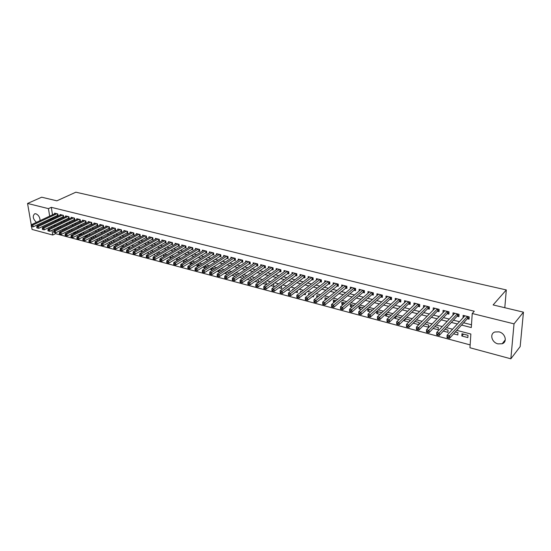 <?xml version="1.0" encoding="UTF-8"?>
<svg xmlns="http://www.w3.org/2000/svg" width="551" height="551" viewBox="0 0 551 551"><rect width="100%" height="100%" fill="white"/><g stroke="black" fill="none" stroke-linecap="round" stroke-linejoin="round"><path stroke-width="0.83" d="M36.387 222.363C32.84 218.781 32.316 215.909 34.809 213.74L35.856 213.774C38.549 215.007 39.954 217.294 40.065 220.641M498.979 331.867C505.322 333.21 507.664 342.026 502.168 343.755L497.987 343.879C491.671 342.488 489.371 333.713 494.901 331.991L498.979 331.867M31.331 225.249L27.55 203.457L41.683 197.203L56.87 200.826L75.859 192.196L506.307 289.936L493.117 304.93L523.45 312.169L520.165 346.586L510.846 358.804L469.955 347.757L470.864 334.03L456.772 330.352M55.417 232.811L55.555 233.658L470.141 344.892M55.555 233.658L52.758 235.029L32.061 229.436L31.545 226.461M57.187 215.531L58.144 215.772L57.862 213.974L54.59 213.154L54.694 213.788M62.676 216.915L63.641 217.156L63.358 215.345L60.052 214.518L60.155 215.165M68.214 218.306L69.185 218.554L68.909 216.736L65.569 215.902L65.672 216.557M73.8 219.711L74.784 219.959L74.516 218.141L71.141 217.294L71.244 217.962M79.447 221.137L80.446 221.385L80.177 219.553L76.768 218.706L76.871 219.388M85.157 222.57L86.156 222.824L85.894 220.985L82.457 220.125L82.554 220.82M90.915 224.023L91.927 224.278L91.673 222.432L88.194 221.564L88.298 222.267M96.735 225.49L97.761 225.745L97.506 223.892L93.994 223.01L94.097 223.727M102.617 226.964L103.65 227.226L103.395 225.366L99.855 224.477L99.951 225.207M108.554 228.458L109.601 228.727L109.353 226.854L105.771 225.958L105.868 226.702M114.553 229.974L115.607 230.235L115.366 228.362L111.75 227.453L111.846 228.21M120.614 231.496L121.681 231.764L121.44 229.877L117.79 228.968L117.886 229.739M126.737 233.039L127.818 233.307L127.584 231.413L123.892 230.49L123.989 231.275M132.922 234.595L134.017 234.871L133.79 232.97L130.057 232.033L130.153 232.832M139.176 236.172L140.278 236.448L140.057 234.533L136.29 233.59L136.386 234.409M145.498 237.756L146.607 238.039L146.394 236.117L142.585 235.167L142.681 236M151.883 239.368L153.006 239.651L152.792 237.722L148.942 236.758L149.039 237.605M158.337 240.994L159.473 241.276L159.267 239.341L155.375 238.369L155.465 239.23M164.859 242.633L166.003 242.922L165.803 240.98L161.87 239.995L161.966 240.877M171.451 244.293L172.608 244.582L172.415 242.633L168.441 241.634L168.53 242.536M178.111 245.966L179.282 246.263L179.096 244.3L175.08 243.294L175.17 244.217M184.847 247.668L186.031 247.964L185.852 245.994L181.789 244.975L181.878 245.918M191.658 249.376L192.857 249.679L192.685 247.702L188.573 246.676L188.662 247.633M198.539 251.111L199.751 251.414L199.586 249.424L195.433 248.391L195.522 249.369M205.502 252.861L206.728 253.171L206.563 251.173L202.369 250.126L202.451 251.125M212.541 254.638L213.781 254.948L213.623 252.937L209.38 251.876L209.463 252.902M219.656 256.429L220.91 256.738L220.758 254.727L216.467 253.653L216.55 254.7M226.854 258.24L228.121 258.557L227.976 256.532L223.637 255.444L223.713 256.518M234.127 260.072L235.408 260.389L235.277 258.357L230.89 257.255L230.965 258.357M241.49 261.925L242.784 262.248L242.66 260.203L238.218 259.094L238.294 260.217M248.935 263.798L250.244 264.129L250.126 262.069L245.636 260.947L245.705 262.104M256.463 265.692L257.785 266.023L257.682 263.963L253.136 262.827L253.205 264.005M264.081 267.607L265.424 267.944L265.32 265.871L260.726 264.721L260.788 265.933M271.781 269.549L273.144 269.887L273.048 267.807L268.399 266.643L268.461 267.882M279.577 271.512L280.955 271.857L280.865 269.763L276.168 268.585L276.223 269.859M287.464 273.496L288.855 273.847L288.779 271.739L284.02 270.548L284.075 271.857M295.446 275.507L296.851 275.858L296.782 273.744L291.968 272.538L292.016 273.881M303.518 277.539L304.944 277.897L304.889 275.769L300.013 274.55L300.054 275.934M311.694 279.591L313.133 279.956L313.085 277.821L308.154 276.588L308.188 278.007M319.966 281.678L321.419 282.043L321.385 279.894L316.391 278.648L316.426 280.108M328.334 283.779L329.808 284.151L329.78 281.995L324.732 280.735L324.753 282.236M336.806 285.914L338.3 286.293L338.28 284.123L333.169 282.842L333.183 284.392M345.381 288.07L346.896 288.455L346.889 286.279L341.71 284.984L341.723 286.582M354.066 290.26L355.595 290.646L355.595 288.455L350.36 287.147L350.36 288.793M362.854 292.471L364.404 292.863L364.418 290.659L359.114 289.337L359.107 291.038M371.753 294.709L373.323 295.109L373.351 292.898L367.978 291.555L367.965 293.311M380.769 296.982L382.353 297.382L382.394 295.157L376.953 293.8L376.925 295.611M389.894 299.276L391.499 299.682L391.547 297.45L386.037 296.073L386.003 297.946M399.138 301.604L400.763 302.01L400.825 299.772L395.246 298.373L395.198 300.316M408.498 303.959L410.144 304.372L410.219 302.12L404.565 300.708L404.51 302.719M417.975 306.342L419.648 306.769L419.731 304.496L414.008 303.071L413.939 305.158M427.583 308.76L429.277 309.187L429.374 306.914L423.574 305.461L423.485 307.63M437.308 311.212L439.023 311.646L439.133 309.352L433.258 307.885L433.162 310.144M447.171 313.691L448.907 314.132L449.031 311.832L443.08 310.337L443.004 312.644M457.158 316.205L458.914 316.653L459.052 314.339L453.025 312.83L452.998 315.158M463.487 334.126L461.828 336L467.868 337.591L468.013 335.311L461.972 333.727L461.828 336M453.625 333.83L457.833 334.946L457.971 332.68L455.298 331.977M443.3 331.11L447.935 332.329L448.053 330.077L445.001 329.278M433.12 328.424L438.162 329.753L438.265 327.508L434.849 326.612M423.078 325.772L428.513 327.204L428.609 324.973L424.828 323.981M415.103 321.433L413.333 323.196L418.829 324.649M405.791 318.988L404 320.737L408.918 322.032M396.596 316.57L394.785 318.306L399.131 319.449M387.518 314.194L385.686 315.902L389.481 316.901M378.551 311.838L376.698 313.533L379.956 314.387M369.693 309.51L367.827 311.191L370.554 311.907M360.939 307.217L359.059 308.877L361.27 309.455M352.296 304.951L350.402 306.59L352.11 307.038M343.762 302.706L341.847 304.331L343.066 304.655M335.325 300.495L333.389 302.1L334.14 302.299M326.991 298.305L325.324 299.971M329.588 301.094L330.042 301.218L330.035 300.729M320.882 298.8L321.729 299.021L321.715 298.125M312.279 296.528L313.519 296.858L313.491 295.57M303.794 294.289L305.406 294.716L305.357 293.063M295.405 292.071L297.382 292.595L297.32 290.604M287.119 289.888L289.454 290.508L289.13 288.373M278.937 287.725L281.623 288.435L281.54 286.382L280.962 286.231M270.851 285.597L273.881 286.396L273.785 284.344L272.89 284.109M262.861 283.49L266.223 284.371L266.126 282.339L264.914 282.016M254.968 281.403L258.619 282.367M247.172 279.343L250.726 280.28M239.465 277.311L242.929 278.227M234.203 273.957L232.109 275.369L235.222 276.189M227.026 272.077L224.925 273.475L227.611 274.184M219.932 270.217L217.817 271.595L220.083 272.194M212.913 268.371L210.792 269.742L212.652 270.231M205.971 266.553L203.842 267.91L205.296 268.296M199.104 264.749L196.962 266.092L198.029 266.374M192.313 262.965L190.164 264.301L190.846 264.48M185.591 261.202L183.738 262.607M167.105 258.212L167.58 258.336L167.538 257.951M160.307 256.422L161.092 256.628L161.023 255.995M153.584 254.645L154.673 254.934L154.576 254.073M146.938 252.888L148.315 253.253L148.198 252.172M140.36 251.153L142.034 251.593L141.882 250.299M133.859 249.438L135.808 249.954L135.629 248.446M127.426 247.743L129.65 248.329L129.444 246.628M121.062 246.063L123.259 246.641M114.76 244.396L116.902 244.961M108.533 242.757L110.613 243.301M102.362 241.124L104.387 241.662M98.539 238.363L96.301 239.527L98.23 240.036M92.782 236.847L90.543 238.004L92.134 238.425M87.086 235.353L84.84 236.503L86.101 236.834M81.445 233.872L79.199 235.015L80.136 235.256M75.859 232.405L73.607 233.534L74.227 233.7M70.321 230.959L68.386 232.157M63.22 229.092L64.86 229.519L62.6 230.635M54.198 225.242L54.335 226.117M54.79 228.94L54.969 230.042M418.994 324.477L419.07 322.473L414.937 321.385M409.613 321.343L409.655 320L405.178 318.822M404.021 319.952L404 320.737M400.336 318.285L400.357 317.562L395.549 316.302M394.812 316.997L394.785 318.306M391.176 315.303L386.044 313.801M385.721 314.111L385.686 315.902M381.795 312.692L376.726 311.356L376.698 313.533M372.414 310.227L367.841 309.028L367.827 311.191M363.15 307.795L359.066 306.721L359.059 308.877M354.011 305.399L350.395 304.448L350.402 306.59M344.981 303.029L341.827 302.203L341.847 304.331M336.069 300.688L333.369 299.978L333.389 302.1M327.273 298.38L325.007 297.788L325.042 299.896M318.581 296.101L316.749 295.618L316.784 297.54M309.999 293.848L308.581 293.476L308.622 294.937M301.521 291.624L300.515 291.362L300.55 292.381M293.153 289.427L292.547 289.268L292.567 289.874M258.653 282.339L258.55 280.349L257.035 279.949M251.153 279.984L251.056 278.386L249.245 277.904M243.728 277.676L243.652 276.437L241.545 275.886M236.386 275.404L236.331 274.515L233.941 273.888M229.126 273.172L229.092 272.621L226.42 271.918M224.884 272.938L224.925 273.475M221.943 270.975L218.988 269.969M217.755 270.775L217.817 271.595M214.766 268.86L211.639 268.041M210.702 268.647L210.792 269.742M207.424 266.932L204.38 266.133M203.725 266.546L203.842 267.91M200.165 265.031L197.196 264.253M196.824 264.487L196.962 266.092M192.988 263.144L190.102 262.386M189.999 262.448L190.164 264.301M185.894 261.284L183.256 260.589L183.435 262.524M178.882 259.445L176.595 258.839L176.775 260.719M171.94 257.62L170.004 257.11L170.163 258.688M165.086 255.822L163.482 255.402L163.613 256.69M158.302 254.039L157.028 253.708L157.138 254.72M151.587 252.282L150.643 252.034L150.726 252.778M144.954 250.54L144.321 250.374L144.376 250.863M123.527 246.497L123.272 244.851M117.466 244.658L116.984 243.198M111.46 242.846L111.309 241.71L110.758 241.565M105.516 241.062L105.393 240.16L104.594 239.947M99.628 239.299L99.538 238.624L98.498 238.349M93.801 237.564L93.739 237.102L92.465 236.765M88.036 235.849L86.5 235.201M84.778 236.076L84.84 236.503M82.319 234.154L80.591 233.652M79.103 234.402L79.199 235.015M76.479 232.57L74.743 232.116M73.483 232.742L73.607 233.534M70.638 231.041L68.951 230.594M67.918 231.11L68.069 232.074M62.408 229.491L62.587 230.628M59.136 228.018L57.552 227.604M56.946 227.894L57.125 228.996M461.573 325.056L471.298 327.556L472.235 313.505L474.287 311.239L51.305 207.328L52.51 214.807M52.951 217.528L53.647 218.244M57.703 219.277L59.184 219.656M63.248 220.689L64.777 221.082M68.847 222.122L70.425 222.521M74.502 223.561L76.134 223.975M80.219 225.015L81.899 225.449M85.984 226.489L87.719 226.929M91.817 227.976L93.601 228.431M97.699 229.478L99.545 229.946M103.65 230.993L105.551 231.475M109.663 232.522L111.612 233.025M115.731 234.072L117.742 234.588M121.867 235.635L123.941 236.165M128.066 237.219L130.201 237.756M134.334 238.817L136.524 239.375M140.663 240.429L142.916 241.001M147.062 242.061L149.383 242.647M153.529 243.707L155.912 244.313M160.065 245.374L162.517 246.001M166.677 247.062L169.191 247.702M173.351 248.763L175.941 249.417M180.108 250.485L182.76 251.16M186.934 252.22L189.661 252.916M193.835 253.983L196.631 254.7M200.812 255.76L203.684 256.497M207.872 257.558L210.819 258.316M215.007 259.383L218.031 260.155M222.225 261.222L225.325 262.014M229.519 263.082L232.708 263.895M236.902 264.962L240.174 265.796M244.369 266.87L247.723 267.724M251.924 268.792L255.361 269.666M259.569 270.741L263.089 271.636M267.297 272.711L270.913 273.633M275.121 274.708L278.82 275.652M283.035 276.726L286.83 277.69M291.045 278.765L294.937 279.756M299.145 280.831L303.133 281.85M307.348 282.925L311.439 283.965M315.654 285.039L319.842 286.107M324.057 287.181L328.348 288.276M332.563 289.351L336.957 290.473M341.172 291.548L345.677 292.691M349.892 293.766L354.507 294.943M358.715 296.018L363.446 297.223M367.655 298.298L372.497 299.53M376.705 300.605L381.664 301.865M385.872 302.94L390.955 304.235M395.157 305.309L400.363 306.631M404.565 307.706L409.896 309.063M414.09 310.137L419.545 311.529M423.74 312.596L429.332 314.022M433.52 315.089L439.243 316.55M443.431 317.61L449.285 319.105M453.466 320.172L459.472 321.701M463.646 322.769L471.484 324.766M467.276 318.753L469.059 319.201L469.211 316.88L463.102 315.351L463.122 317.707M504.799 307.72L506.307 289.936M523.45 312.169L514.021 323.85L510.846 358.804M27.55 203.457L48.454 208.636L49.68 216.137M51.305 207.328L48.454 208.636M472.235 313.505L514.021 323.85M50.12 218.864L50.823 219.58M54.88 220.62L56.36 221.006M60.431 222.046L61.96 222.439M66.03 223.486L67.615 223.892M71.692 224.939L73.324 225.359M77.409 226.406L79.089 226.84M83.18 227.894L84.916 228.334M89.014 229.388L90.805 229.85M94.91 230.903L96.756 231.379M100.861 232.432L102.761 232.921M106.88 233.975L108.836 234.478M112.955 235.539L114.973 236.055M119.099 237.116L121.172 237.646M125.304 238.707L127.439 239.258M131.579 240.319L133.769 240.883M137.915 241.944L140.174 242.523M144.321 243.59L146.642 244.189M150.795 245.25L153.185 245.863M157.345 246.931L159.797 247.564M163.957 248.632L166.478 249.279M170.645 250.347L173.234 251.015M177.408 252.089L180.067 252.771M184.248 253.839L186.975 254.541M191.156 255.616L193.959 256.339M198.146 257.413L201.025 258.15M205.213 259.225L208.168 259.982M212.362 261.064L215.393 261.842M219.587 262.917L222.7 263.715M226.902 264.797L230.091 265.616M234.292 266.691L237.571 267.531M241.772 268.613L245.133 269.473M249.341 270.555L252.785 271.443M257 272.525L260.527 273.427M264.742 274.515L268.365 275.445M272.58 276.526L276.292 277.477M280.507 278.558L284.316 279.536M288.531 280.624L292.436 281.623M296.658 282.704L300.653 283.731M304.875 284.819L308.973 285.873M313.195 286.954L317.39 288.035M321.619 289.117L325.916 290.219M330.139 291.307L334.547 292.436M338.775 293.525L343.287 294.682M347.509 295.763L352.137 296.955M356.359 298.036L361.098 299.255M365.32 300.336L370.176 301.583M374.398 302.671L379.363 303.945M383.586 305.027L388.675 306.335M392.891 307.417L398.111 308.76M402.326 309.841L407.664 311.212M411.873 312.293L417.348 313.698M421.556 314.779L427.156 316.219M431.357 317.3L437.101 318.774M441.296 319.849L447.171 321.357M451.365 322.431L457.385 323.981M51.353 226.413L51.525 227.467M51.987 230.304L52.758 235.029M452.557 329.25L446.496 327.673M442.281 326.571L436.358 325.021M432.136 323.919L426.357 322.411M422.128 321.309L416.487 319.835M412.258 318.733L406.748 317.293M402.512 316.184L397.14 314.779M392.897 313.677L387.649 312.307M383.413 311.198L378.289 309.862M374.046 308.753L369.046 307.444M364.796 306.342L359.92 305.068M355.67 303.959L350.904 302.713M346.662 301.604L342.013 300.391M337.763 299.283L333.224 298.098M328.981 296.989L324.546 295.832M320.303 294.723L315.978 293.593M311.735 292.485L307.513 291.383M303.27 290.274L299.159 289.199M294.909 288.09L290.894 287.043M286.658 285.935L282.739 284.915M278.496 283.806L274.673 282.808M270.438 281.706L266.712 280.728M262.476 279.626L258.839 278.675M254.603 277.566L251.063 276.643M246.834 275.541L243.377 274.639M239.148 273.53L235.78 272.655M231.551 271.553L228.266 270.693M224.043 269.591L220.841 268.757M216.626 267.655L213.506 266.836M209.29 265.74L206.253 264.941M202.038 263.846L199.076 263.075M194.875 261.973L191.989 261.222M187.788 260.12L184.971 259.39M180.776 258.295L178.042 257.579M173.847 256.484L171.182 255.788M166.994 254.693L164.398 254.018M160.217 252.923L157.689 252.268M153.515 251.173L151.057 250.533M146.883 249.445L144.493 248.818M140.326 247.73L137.998 247.124M133.838 246.035L131.572 245.45M127.419 244.362L125.222 243.79M121.068 242.709L118.933 242.144M114.787 241.062L112.714 240.525M108.575 239.444L106.557 238.914M102.424 237.839L100.461 237.323M96.335 236.248L94.435 235.752M90.316 234.678L88.47 234.196M84.358 233.121L82.56 232.653M78.456 231.578L76.72 231.124M72.615 230.056L70.934 229.615M66.836 228.548L65.204 228.121M61.12 227.053L59.536 226.64M55.458 225.573L53.922 225.173M53.041 218.093L50.217 219.422M464.713 315.751L462.957 317.665M454.671 313.243L452.894 315.138M444.767 310.764L442.963 312.637M447.233 337.708L448.28 337.983L448.328 337.033L447.281 336.751L446.992 337.577L447.116 335.194L464.879 315.792M447.281 336.751L447.116 335.194L449.733 335.89L449.602 338.273L467.606 318.388L469.163 317.672M467.427 316.432L448.328 337.033M448.28 337.983L449.602 338.273M436.867 334.932L437.893 335.208L437.942 334.257L436.909 333.982L436.647 334.808L436.757 332.439L454.775 313.264M436.909 333.982L436.757 332.439L439.333 333.128L439.223 335.497L457.488 315.847L459.004 315.158M457.289 313.898L437.942 334.257M437.893 335.208L439.223 335.497M426.639 332.198L427.659 332.467L427.7 331.523L426.681 331.254L426.446 332.081L426.543 329.725L444.809 310.771M426.681 331.254L426.543 329.725L429.084 330.4L428.981 332.756L447.508 313.34L448.982 312.672M447.288 311.391L427.7 331.523M427.659 332.467L428.981 332.756M416.556 329.498L417.555 329.767L417.589 328.823L416.59 328.554L416.384 329.388L416.466 327.039L434.973 308.312M416.59 328.554L416.466 327.039L418.974 327.707L418.884 330.056L437.652 310.86L439.092 310.213M437.418 308.925L417.589 328.823M417.555 329.767L418.884 330.056M406.604 326.833L407.595 327.101L407.623 326.164L406.631 325.903L406.452 326.729L406.521 324.394L425.262 305.881M406.631 325.903L406.521 324.394L408.994 325.056L408.925 327.39L427.927 308.415L429.332 307.795M427.672 306.487L407.623 326.164M407.595 327.101L408.925 327.39M396.789 324.208L397.76 324.47L397.788 323.54L396.81 323.279L396.658 324.105L396.713 321.791L415.674 303.484M396.81 323.279L396.713 321.791L399.151 322.438L399.089 324.759L418.326 306.005L419.697 305.399M418.057 304.083L397.788 323.54M397.76 324.47L399.089 324.759M387.098 321.612L388.062 321.874L388.076 320.944L387.119 320.689L386.988 321.522L387.029 319.215L406.211 301.115M387.119 320.689L387.029 319.215L389.44 319.855L389.392 322.163L408.849 303.622L410.185 303.036M408.567 301.707L388.076 320.944M388.062 321.874L389.392 322.163M377.538 319.057L378.489 319.311L378.503 318.388L377.552 318.134L377.449 318.967L377.476 316.673L396.865 298.78M377.552 318.134L377.476 316.673L379.853 317.307L379.825 319.608L399.496 301.266L400.797 300.708M399.193 299.358L378.503 318.388M378.489 319.311L379.825 319.608M368.102 316.529L369.039 316.784L369.053 315.868L368.109 315.62L368.034 316.453L368.054 314.166L387.642 296.472M368.109 315.62L368.054 314.166L370.396 314.793L370.375 317.08L390.26 298.945L391.527 298.401M389.936 297.044L369.053 315.868M369.039 316.784L370.375 317.08M358.791 314.042L359.72 314.284L359.72 313.374L358.797 313.126L358.742 313.967L358.749 311.694L378.53 294.193M358.797 313.126L358.749 311.694L361.063 312.307L361.057 314.58L381.134 296.652L382.373 296.128M380.803 294.757L359.72 313.374M359.72 314.284L361.057 314.58M349.603 311.577L350.519 311.825L350.512 310.916L349.603 310.674L349.603 311.577L349.561 309.249L369.542 291.94M349.603 310.674L349.561 309.249L351.848 309.855L351.848 312.121L372.125 294.386L373.337 293.876M371.773 292.505L350.512 310.916M350.519 311.825L351.848 312.121M340.532 309.152L341.434 309.393L341.427 308.491L340.525 308.25L340.532 309.152L340.497 306.838L360.657 289.723M340.525 308.25L340.497 306.838L342.75 307.437L342.77 309.69L363.233 292.147L364.411 291.658M362.868 290.274L341.427 308.491M341.434 309.393L342.77 309.69M354.066 288.07L333.775 305.047L331.544 304.455L351.882 287.526M355.595 289.468L354.445 289.943L333.803 307.293L333.775 305.047L332.453 306.094L331.564 305.86L331.571 306.755L332.467 306.99L332.453 306.094M332.467 306.99L333.803 307.293M331.544 304.455L331.564 305.86M345.374 285.9L324.911 302.692L322.707 302.106L343.218 285.356M346.889 287.298L324.945 304.923L324.911 302.692L323.595 303.732L322.714 303.498L322.728 304.386L323.609 304.62L323.595 303.732M323.609 304.62L324.945 304.923M322.707 302.106L322.714 303.498M336.785 283.751L316.157 300.364L313.987 299.785L334.657 283.214M338.286 285.156L316.205 302.582L316.157 300.364L314.848 301.397L313.98 301.163L314.001 302.051L314.869 302.285L314.848 301.397M314.869 302.285L316.205 302.582M313.987 299.785L313.98 301.163M328.306 281.63L307.513 298.063L305.371 297.492L326.199 281.1M329.794 283.042L307.568 300.274L307.513 298.063L306.211 299.09L305.35 298.862L305.378 299.744L306.232 299.971L306.211 299.09M306.232 299.971L307.568 300.274M305.371 297.492L305.35 298.862M319.924 279.529L298.979 295.797L296.858 295.233L317.844 279.013M321.398 280.955L299.041 297.988L298.979 295.797L297.678 296.81L296.831 296.59L296.858 297.464L297.705 297.692L297.678 296.81M297.705 297.692L299.041 297.988M296.858 295.233L296.831 296.59M311.646 277.463L290.549 293.552L288.455 292.994L309.586 276.946M313.106 278.889L290.625 295.735L290.549 293.552L289.254 294.565L288.421 294.344L288.455 295.212L289.289 295.439L289.254 294.565M289.289 295.439L290.625 295.735M288.455 292.994L288.421 294.344M303.463 275.41L282.222 291.341L280.156 290.79L301.431 274.908M304.917 276.843L282.305 293.511L282.222 291.341L280.934 292.34L280.108 292.12L280.149 292.994L280.976 293.215L280.934 292.34M280.976 293.215L282.305 293.511M280.156 290.79L280.108 292.12M295.377 273.392L273.999 289.151L271.96 288.607L293.373 272.89M296.817 274.832L274.095 291.314L273.999 289.151L272.717 290.15L271.905 289.929L271.939 290.797L272.759 291.018L272.717 290.15M272.759 291.018L274.095 291.314M271.96 288.607L271.905 289.929M287.388 271.395L265.871 286.988L263.86 286.451L285.404 270.899M288.82 272.835L265.981 289.144L265.871 286.988L264.597 287.98L263.791 287.767L263.839 288.628L264.645 288.841L264.597 287.98M264.645 288.841L265.981 289.144M263.86 286.451L263.791 287.767M279.495 269.418L257.847 284.853L255.857 284.323L277.532 268.929M280.914 270.865L257.964 286.995L257.847 284.853L256.58 285.838L255.781 285.632L255.829 286.486L256.628 286.699L256.58 285.838M256.628 286.699L257.964 286.995M255.857 284.323L255.781 285.632M271.691 267.462L249.92 282.746L247.95 282.222L269.756 266.98M273.096 268.916L250.044 284.881L249.92 282.746L248.659 283.724L247.867 283.517L247.922 284.371L248.708 284.578L248.659 283.724M248.708 284.578L250.044 284.881M247.95 282.222L247.867 283.517M263.977 265.534L242.082 280.666L240.14 280.149L262.062 265.059M265.375 266.987L242.213 282.787L242.082 280.666L240.828 281.637L240.05 281.43L240.105 282.277L240.883 282.484L240.828 281.637M240.883 282.484L242.213 282.787M240.14 280.149L240.05 281.43M256.353 263.626L234.34 278.606L232.419 278.09L254.459 263.158M257.737 265.086L234.478 280.714L234.34 278.606L233.094 279.571L232.322 279.364L232.377 280.211L233.149 280.418L233.094 279.571M233.149 280.418L234.478 280.714M232.419 278.09L232.322 279.364M248.811 261.746L226.688 276.568L224.794 276.065L246.944 261.277M250.188 263.199L226.84 278.668L226.688 276.568L225.449 277.532L224.691 277.325L224.746 278.165L225.511 278.372L225.449 277.532M225.511 278.372L226.84 278.668M224.794 276.065L224.691 277.325M241.359 259.879L219.133 274.556L217.252 274.061L239.513 259.418M242.729 261.339L219.284 276.65L219.133 274.556L217.893 275.514L217.142 275.314L217.204 276.147L217.955 276.347L217.893 275.514M217.955 276.347L219.284 276.65M217.252 274.061L217.142 275.314M233.996 258.033L211.66 272.573L209.807 272.077L232.164 257.579M235.353 259.5L211.825 274.653L211.66 272.573L210.427 273.516L209.683 273.324L209.752 274.157L210.496 274.35L210.427 273.516M210.496 274.35L211.825 274.653M209.807 272.077L209.683 273.324M226.709 256.215L204.269 270.61L202.437 270.121L224.904 255.76M228.059 257.682L204.442 272.676L204.269 270.61L203.043 271.547L202.313 271.354L202.382 272.18L203.112 272.38L203.043 271.547M203.112 272.38L204.442 272.676M202.437 270.121L202.313 271.354M219.505 254.41L196.976 268.668L195.157 268.185L217.721 253.963M220.848 255.878L197.148 270.727L196.976 268.668L195.75 269.604L195.026 269.405L195.102 270.231L195.825 270.424L195.75 269.604M195.825 270.424L197.148 270.727M195.157 268.185L195.026 269.405M212.383 252.627L189.758 266.746L187.967 266.271L210.613 252.186M213.712 254.101L189.943 268.798L189.758 266.746L188.538 267.676L187.822 267.483L187.898 268.309L188.614 268.495L188.538 267.676M188.614 268.495L189.943 268.798M187.967 266.271L187.822 267.483M205.337 250.863L182.622 264.845L180.852 264.377L203.588 250.43M206.659 252.337L182.815 266.891L182.622 264.845L181.41 265.775L180.7 265.582L180.783 266.402L181.486 266.588L181.41 265.775M181.486 266.588L182.815 266.891M180.852 264.377L180.7 265.582M198.374 249.121L175.569 262.972L173.82 262.503L196.645 248.694M199.682 250.595L175.769 265.003L175.569 262.972L174.364 263.895L173.661 263.702L173.744 264.521L174.447 264.707L174.364 263.895M174.447 264.707L175.769 265.003M173.82 262.503L173.661 263.702M191.479 247.399L168.592 261.119L166.863 260.657L189.771 246.972M192.788 248.873L168.799 263.144L168.592 261.119L167.394 262.028L166.705 261.849L166.788 262.655L167.476 262.841L167.394 262.028M167.476 262.841L168.799 263.144M166.863 260.657L166.705 261.849M184.668 245.698L161.698 259.28L159.983 258.825L182.973 245.271M185.963 247.165L161.911 261.298L161.698 259.28L160.506 260.189L159.818 260.01L159.907 260.816L160.589 260.995L160.506 260.189M160.589 260.995L161.911 261.298M159.983 258.825L159.818 260.01M177.925 244.01L154.879 257.469L153.185 257.021L176.251 243.59M179.213 245.484L155.1 259.473L154.879 257.469L153.688 258.371L153.013 258.192L153.102 258.991L153.777 259.177L153.688 258.371M153.777 259.177L155.1 259.473M153.185 257.021L153.013 258.192M171.251 242.337L148.136 255.678L146.463 255.23L169.598 241.923M172.532 243.811L148.364 257.675L148.136 255.678L146.952 256.573L146.284 256.394L146.373 257.193L147.041 257.372L146.952 256.573M147.041 257.372L148.364 257.675M146.463 255.23L146.284 256.394M164.653 240.691L141.469 253.901L139.809 253.46L163.02 240.277M165.927 242.165L141.697 255.891L141.469 253.901L140.285 254.796L139.623 254.617L139.72 255.416L140.381 255.588L140.285 254.796M140.381 255.588L141.697 255.891M139.809 253.46L139.623 254.617M158.13 239.058L134.871 252.144L133.232 251.711L156.505 238.652M159.391 240.532L135.105 254.128L134.871 252.144L133.7 253.033L133.039 252.861L133.135 253.653L133.79 253.825L133.7 253.033M133.79 253.825L135.105 254.128M133.232 251.711L133.039 252.861M151.67 237.44L128.349 250.416L126.723 249.982L150.065 237.04M152.923 238.914L128.59 252.386L128.349 250.416L127.178 251.297L126.53 251.118L126.627 251.91L127.274 252.082L127.178 251.297M127.274 252.082L128.59 252.386M126.723 249.982L126.53 251.118M145.278 235.842L121.895 248.694L120.29 248.267L143.694 235.442M146.525 237.316L122.143 250.657L121.895 248.694L120.731 249.575L120.09 249.403L120.187 250.188L120.827 250.361L120.731 249.575M120.827 250.361L122.143 250.657M120.29 248.267L120.09 249.403M138.955 234.258L115.51 247L113.926 246.579L137.385 233.865M140.195 235.732L115.765 248.949L115.51 247L114.353 247.867L113.72 247.702L113.823 248.48L114.456 248.653L114.353 247.867M114.456 248.653L115.765 248.949M113.926 246.579L113.72 247.702M132.695 232.694L109.194 245.319L107.624 244.899L131.145 232.308M133.927 234.168L109.456 247.261L109.194 245.319L108.044 246.187L107.411 246.021L107.521 246.793L108.148 246.965L108.044 246.187M108.148 246.965L109.456 247.261M107.624 244.899L107.411 246.021M126.503 231.144L102.947 243.659L101.398 243.246L124.967 230.759M127.729 232.618L103.209 245.594L102.947 243.659L101.797 244.52L101.177 244.355L101.281 245.126L101.907 245.291L101.797 244.52M101.907 245.291L103.209 245.594M101.398 243.246L101.177 244.355M120.373 229.609L96.762 242.013L95.227 241.607L118.851 229.23M121.592 231.083L97.031 243.941L96.762 242.013L95.619 242.867L95.006 242.709L95.116 243.48L95.729 243.638L95.619 242.867M95.729 243.638L97.031 243.941M95.227 241.607L95.006 242.709M114.312 228.093L90.646 240.388L89.131 239.981L112.803 227.715M115.524 229.56L90.922 242.302L90.646 240.388L89.51 241.242L88.904 241.076L89.014 241.841L89.62 242.006L89.51 241.242M89.62 242.006L90.922 242.302M89.131 239.981L88.904 241.076M108.306 226.592L84.599 238.776L83.091 238.376L106.811 226.22M109.511 228.059L84.875 240.684L84.599 238.776L83.463 239.623L82.864 239.465L82.974 240.229L83.573 240.388L83.463 239.623M83.573 240.388L84.875 240.684M83.091 238.376L82.864 239.465M102.362 225.104L78.607 237.185L77.119 236.785L100.888 224.739M103.56 226.571L78.889 239.086L78.607 237.185L77.477 238.025L76.885 237.867L76.995 238.631L77.595 238.79L77.477 238.025M77.595 238.79L78.889 239.086M77.119 236.785L76.885 237.867M96.48 223.63L72.684 235.608L71.21 235.215L95.02 223.265M97.672 225.097L72.973 237.502L72.684 235.608L71.554 236.448L70.969 236.289L71.086 237.047L71.671 237.205L71.554 236.448M71.671 237.205L72.973 237.502M71.21 235.215L70.969 236.289M90.653 222.177L66.816 234.051L65.362 233.658L89.207 221.812M91.838 223.644L67.112 235.931L66.816 234.051L65.7 234.884L65.114 234.726L65.232 235.477L65.817 235.635L65.7 234.884M65.817 235.635L67.112 235.931M65.362 233.658L65.114 234.726M84.888 220.737L61.009 232.501L59.57 232.123L83.456 220.379M86.066 222.198L61.306 234.382L61.009 232.501L59.894 233.335L59.322 233.176L59.439 233.927L60.018 234.085L59.894 233.335M60.018 234.085L61.306 234.382M59.57 232.123L59.322 233.176M79.179 219.305L55.265 230.979L53.84 230.594L77.76 218.954M80.356 220.765L55.568 232.846L55.265 230.979L54.156 231.799L53.585 231.647L53.709 232.398L54.28 232.55L54.156 231.799M54.28 232.55L55.568 232.846M53.84 230.594L53.585 231.647M73.531 217.893L49.576 229.464L48.164 229.085L72.126 217.542M74.695 219.353L49.886 231.324L49.576 229.464L48.474 230.284L47.909 230.132L48.033 230.876L48.598 231.027L48.474 230.284M48.598 231.027L49.886 231.324M48.164 229.085L47.909 230.132M67.931 216.495L43.949 227.969L42.551 227.597L66.54 216.144M69.095 217.948L44.259 229.822L43.949 227.969L42.847 228.782L42.289 228.631L42.413 229.374L42.971 229.526L42.847 228.782M42.971 229.526L44.259 229.822M42.551 227.597L42.289 228.631M62.394 215.104L38.377 226.482L36.993 226.117L61.016 214.759M63.544 216.564L38.694 228.328L38.377 226.482L36.724 227.15L36.855 227.887L37.406 228.031L37.282 227.294M37.406 228.031L38.694 228.328M36.993 226.117L36.724 227.15M56.905 213.733L32.86 225.015L31.49 224.65L55.541 213.395M58.055 215.186L33.177 226.854L32.86 225.015L31.221 225.676L31.345 226.413L31.896 226.557L31.765 225.82M31.896 226.557L33.177 226.854M31.49 224.65L31.221 225.676M467.944 316.563L467.833 318.244M467.73 316.508L467.606 318.388M457.819 314.029L457.716 315.695M457.599 313.974L457.488 315.847M447.825 311.529L447.736 313.188M447.605 311.473L447.508 313.34M437.962 309.063L437.887 310.716M437.742 309.008L437.652 310.86M428.23 306.625L428.161 308.271M428.003 306.57L427.927 308.415M418.622 304.221L418.56 305.86M418.395 304.166L418.326 306.005M409.138 301.852L409.083 303.477M408.904 301.79L408.849 303.622M399.771 299.503L399.73 301.128M399.544 299.448L399.496 301.266M390.528 297.196L390.494 298.807M390.294 297.134L390.26 298.945M381.395 294.909L381.375 296.514M381.161 294.854L381.134 296.652M372.38 292.657L372.366 294.248M372.145 292.595L372.125 294.386M363.474 290.425L363.467 292.016M363.24 290.37L363.233 292.147M354.686 288.228L354.686 289.805M354.445 288.166L354.445 289.943M346 286.052L346.007 287.629M345.759 285.997L345.766 287.76M337.419 283.91L337.432 285.473M337.178 283.848L337.191 285.604M328.94 281.788L328.961 283.345M328.699 281.726L328.72 283.476M320.565 279.694L320.599 281.244M320.324 279.632L320.351 281.368M312.293 277.621L312.327 279.164M312.045 277.559L312.086 279.288M304.118 275.576L304.159 277.112M303.87 275.514L303.918 277.236M296.039 273.558L296.087 275.087M295.791 273.496L295.846 275.211M288.056 271.56L288.111 273.082M287.808 271.498L287.87 273.2M280.17 269.584L280.232 271.099M279.915 269.522L279.984 271.223M272.366 267.634L272.435 269.143M272.111 267.572L272.187 269.26M264.659 265.706L264.735 267.207M264.404 265.644L264.487 267.325M257.041 263.798L257.117 265.293M256.787 263.736L256.876 265.41M249.507 261.918L249.589 263.399M249.252 261.849L249.348 263.516M242.061 260.051L242.151 261.532M241.799 259.989L241.903 261.649M234.698 258.212L234.795 259.679M234.437 258.144L234.547 259.796M227.418 256.387L227.522 257.854M227.157 256.325L227.274 257.964M220.221 254.59L220.324 256.05M219.959 254.521L220.076 256.16M213.099 252.806L213.209 254.259M212.838 252.744L212.961 254.369M206.06 251.049L206.177 252.489M205.792 250.98L205.929 252.599M199.097 249.307L199.214 250.739M198.828 249.238L198.966 250.85M192.209 247.585L192.333 249.011M191.941 247.516L192.085 249.121M185.398 245.877L185.529 247.303M185.129 245.808L185.274 247.413M178.655 244.189L178.793 245.608M178.393 244.127L178.545 245.718M171.988 242.523L172.132 243.935M171.726 242.461L171.878 244.045M165.396 240.877L165.541 242.282M165.128 240.808L165.293 242.385M158.874 239.244L159.019 240.642M158.605 239.175L158.771 240.746M152.413 237.626L152.565 239.024M152.145 237.557L152.317 239.12M146.029 236.028L146.18 237.419M145.76 235.959L145.932 237.515M139.706 234.45L139.864 235.828M139.437 234.382L139.617 235.931M133.452 232.88L133.618 234.258M133.184 232.818L133.363 234.361M127.26 231.337L127.426 232.701M126.992 231.268L127.178 232.804M121.137 229.801L121.303 231.165M120.862 229.733L121.055 231.262M115.069 228.286L115.249 229.643M114.801 228.217L114.994 229.739M109.07 226.785L109.25 228.135M108.795 226.716L108.995 228.231M103.127 225.297L103.312 226.64M102.858 225.228L103.058 226.736M97.245 223.823L97.431 225.166M96.976 223.754L97.183 225.263M91.425 222.37L91.611 223.706M91.149 222.301L91.363 223.796M85.66 220.93L85.853 222.26M85.384 220.861L85.605 222.349M79.957 219.498L80.15 220.82M79.681 219.429L79.902 220.917M74.302 218.086L74.502 219.401M74.027 218.017L74.254 219.498M68.71 216.688L68.909 217.996M68.434 216.619L68.661 218.093M63.172 215.303L63.372 216.605M62.897 215.234L63.124 216.701M57.683 213.926L57.889 215.227M57.407 213.857L57.641 215.317M502.168 343.755L505.295 339.843"/></g></svg>
